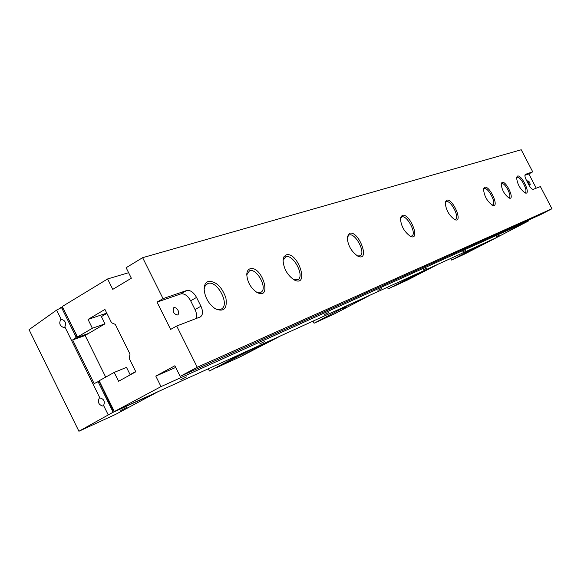 <?xml version="1.0" encoding="UTF-8"?>
<svg xmlns="http://www.w3.org/2000/svg" width="581" height="581" viewBox="0 0 581 581"><rect width="100%" height="100%" fill="white"/><g stroke="black" fill="none" stroke-linecap="round" stroke-linejoin="round"><path stroke-width="0.87" d="M114.348 411.551L496.109 237.803L528.565 220.925L161.01 386.612L114.348 411.551L99.162 380.758L114.203 372.406L118.575 381.259L135.816 371.789L129.178 358.397L130.021 354.127L115.292 324.394L111.53 322.76L104.929 309.433L88.029 319.441L92.379 328.25L77.549 336.936L62.763 307.654M246.772 274.82L249.51 270.811C256.875 267.659 268.131 288.91 260.884 292.279L256.562 292.17M249.953 268.814C262.118 264.958 272.845 301.009 256.86 292.352C250.672 287.98 247.31 282.017 246.78 274.464C246.918 271.443 247.978 269.562 249.953 268.814M381.775 288.445L377.933 290.333L381.775 288.445M499.188 235.254L496.297 236.685L499.188 235.254M186.486 376.931L180.764 379.698L186.486 376.931M465.621 250.455L462.476 252.016L465.621 250.455M264.544 341.563L259.62 343.959L264.544 341.563M426.912 267.994L423.447 269.707L426.912 267.994M328.468 312.6L324.147 314.713L328.468 312.6M128.597 272.7L107.601 278.96L62.479 306.376M551.95 208.746L540.976 214.462L180.168 376.379L197.25 367.25L551.95 208.746L540.403 186.581L533.249 189.326C532.029 189.428 530.576 187.983 528.884 184.976L526.277 179.957C524.854 177.009 524.549 175.15 525.355 174.373L532.726 171.838L521.222 149.753L142.628 257.681L126.121 267.71L131.35 278.219L112.765 289.374L107.601 278.96M402.197 215.348C409.765 212.646 421.094 241.173 410.506 236.38C404.187 231.877 400.832 225.755 400.44 218.006L402.197 215.348M517.482 176.065C521.978 174.3 531.586 195.63 525.057 192.921C519.922 188.956 517.105 183.741 516.603 177.285L517.482 176.065M484.627 187.264C489.892 185.245 500.059 208.528 492.492 205.318C486.98 201.186 483.995 195.681 483.537 188.81L484.627 187.264M446.636 200.205C452.897 197.889 463.645 223.518 454.756 219.647C448.844 215.326 445.678 209.516 445.264 202.21L446.636 200.205M208.252 281.436C215.798 281.051 221.673 286.513 225.878 297.806C227.454 308.664 223.925 312.324 215.282 308.78C208.608 303.943 204.89 297.421 204.134 289.229C204.163 285.075 205.536 282.482 208.252 281.436M286.106 254.906C297.951 251.057 309.985 288.067 294.139 279.904C287.246 275.082 283.557 268.473 283.056 260.085L283.971 256.7L286.106 254.906M349.53 233.293C358.869 230.098 370.693 262.292 357.867 256.17C351.185 251.493 347.641 245.073 347.235 236.925L349.53 233.293M197.25 367.25L176.689 326.014L200.401 316.892C203.001 314.873 203.183 311.314 200.939 306.231L196.538 297.428C193.553 292.221 190.27 289.912 186.675 290.515L163.036 298.627L142.628 257.681M502.086 182.34C506.45 180.64 515.354 200.685 509.036 198.034C504.25 194.388 501.635 189.573 501.207 183.574L502.086 182.34M400.382 218.565L401.791 216.938C406.947 214.636 417.049 233.758 411.849 236.002L410.004 236.126M516.524 177.88L517.119 177.343C520.387 175.796 528.536 191.2 525.159 192.543L524.52 192.652M445.191 202.791L446.244 201.68C450.624 199.682 459.97 217.381 455.519 219.248L454.233 219.386M483.465 189.399L484.249 188.629C488.011 186.879 496.719 203.35 492.862 204.926L491.323 204.875M204.134 289.389L205.246 285.634L207.802 283.543C217.054 279.657 230.381 304.785 221.332 309.056L218.5 309.658L215.144 308.7M347.198 237.433L349.108 235.029C355.267 232.327 366.241 253.12 360.097 255.851L357.409 255.93M283.034 260.484L285.67 256.809C293.144 253.599 305.17 276.367 297.784 279.744L293.79 279.708M529.785 182.347L530.162 184.664L529.502 184.438L528.158 182.514L527.831 180.698L529.785 182.347M536.248 188.179L528.833 173.944L524.904 175.295M528.833 173.944L532.726 171.838M178.127 310.537L178.774 313.268L177.866 315.033C173.704 314.183 172.31 311.765 173.683 307.77C175.251 307.24 176.733 308.162 178.127 310.537M195.935 318.642C197.032 316.202 196.727 313.174 195.027 309.564L190.648 300.791C187.67 295.598 184.38 293.303 180.771 293.921L157.03 302.105L170.632 329.42L176.689 326.014M157.03 302.105L163.036 298.627M501.134 184.192L501.715 183.669C504.824 182.194 512.311 196.356 509.109 197.649L508.484 197.758M418.029 273.339L388.261 288.924L387.425 287.29M450.762 258.458L451.59 260.063L464.27 254.238L496.319 237.731L481.489 244.463M268.291 341.541L239.793 357.061L280.086 336.203M257.477 346.458L209.4 371.012L244.928 352.217M88.617 333.407L77.433 337.401L77.549 336.936M99.162 380.758L99.344 381.826M113.76 411.065L114.123 411.798M77.077 336.675L77.433 337.401M180.168 376.379L174.888 365.761L155.795 376.096L161.01 386.612M135.7 371.564L130.108 374.636L126.505 367.366L114.203 372.406M105.698 377.127L85.131 335.448L104.972 323.849L92.379 328.25M528.187 220.199L528.565 220.925M106.759 313.123L88.029 319.441M175.716 367.432L155.795 376.096M75.951 336.777L61.833 308.148L75.951 336.777L75.704 338.142L87.905 333.821M76.162 336.406L76.881 336.152L62.995 307.988L62.261 308.213M114.007 411.566L113.585 410.585L112.888 410.898L98.458 382.429L112.685 411.275L112.424 412.619L78.914 431.247L29.05 329.659L56.597 310.101L61.165 319.383C65.152 320.24 66.387 322.745 64.869 326.9L63.968 327.655C59.763 326.014 58.732 323.276 60.874 319.448L61.165 319.383M113.585 410.585L99.591 382.204L98.886 382.494M157.131 392.168L115.706 414.34L78.914 431.247M99.017 381.165L94.151 383.613L72.632 339.936L85.153 335.498M72.632 339.936L75.704 338.142M103.6 405.494L102.902 406.09C98.61 404.783 97.412 402.103 99.315 398.058L99.867 397.927C103.934 398.915 105.176 401.442 103.6 405.494L108.219 414.87M127.101 407.237L120.826 410.469L127.101 407.237M99.867 397.927L64.869 326.9M157.117 392.262L112.424 412.619M62.479 307.066L56.597 310.101M60.664 307.632L61.833 308.148M97.267 381.884L98.458 382.429M76.881 336.152L77.338 337.212M62.581 307.276L62.995 307.988M112.888 410.898L112.685 411.275M99.133 381.397L99.591 382.204M104.972 323.849L101.392 316.616L106.889 313.377M130.108 374.636L132.352 373.692M481.467 244.499L479.245 245.48M471.685 249.845L474.546 248.428L471.685 249.845M451.59 260.063L479.158 245.69M250.433 350.125L262.561 344.598L262.387 344.25M262.561 344.598L239.67 357.046L216.633 367.62M208.332 368.877L209.4 371.012M419.569 272.983L426.316 269.591M426.454 269.845L406.141 280.667L392.763 286.796M425.234 270.071L388.261 288.924M431.465 267.231L406.221 280.681L438.168 264.195M314.067 323.232L334.997 313.617L369.327 295.584L349.697 304.524L314.067 323.232L313.028 321.17M342.231 309.056L346.087 307.16L342.231 309.056M180.771 293.921L186.675 290.515M190.648 300.791L196.538 297.428M195.027 309.564L200.939 306.231"/></g></svg>
